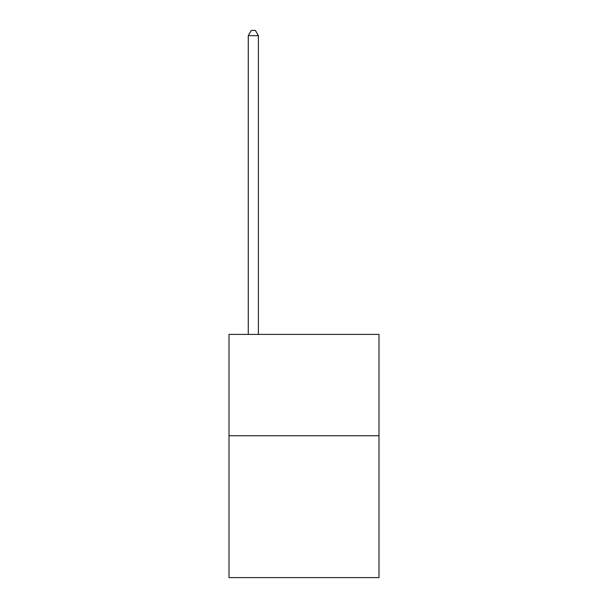 <?xml version="1.0" encoding="UTF-8"?>
<svg xmlns="http://www.w3.org/2000/svg" width="608" height="608" viewBox="0 0 608 608"><rect width="100%" height="100%" fill="white"/><g stroke="black" fill="none" stroke-linecap="round" stroke-linejoin="round"><path stroke-width="0.91" d="M378.989 435.731L378.989 577.6L229.011 577.6L229.011 334.4L378.989 334.4L378.989 435.731L229.011 435.731M258.4 334.4L258.4 35.667L248.269 35.667L248.269 334.4M248.269 35.667L251.309 30.4L255.36 30.4L258.4 35.667"/></g></svg>
